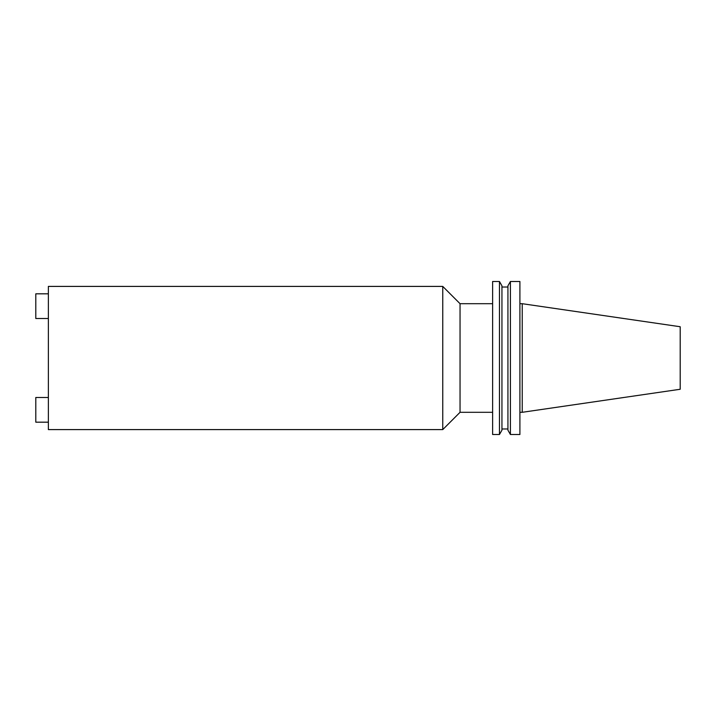 <?xml version="1.0" encoding="UTF-8"?>
<svg xmlns="http://www.w3.org/2000/svg" width="716" height="716" viewBox="0 0 716 716"><rect width="100%" height="100%" fill="white"/><g stroke="black" fill="none" stroke-linecap="round" stroke-linejoin="round"><path stroke-width="1.07" d="M442.757 286.409L48.366 286.409L48.366 429.591L442.757 429.591L442.757 286.409L460.048 303.7L460.048 412.3L442.757 429.591M522.241 412.3L680.2 389.262L680.2 326.738L522.241 303.7L522.241 412.3L519.905 412.3M510.418 358L510.418 434.514L519.905 434.514L519.905 281.486L510.418 281.486L510.418 358M510.418 281.486L507.93 285.8L507.93 430.2L510.418 434.514M499.455 281.486L501.943 285.8L501.943 430.2L499.455 434.514L499.455 281.486L492.626 281.486L492.626 434.514L499.455 434.514M48.366 397.487L35.8 397.487L35.8 422.18L48.366 422.18M48.366 293.82L35.8 293.82L35.8 318.513L48.366 318.513M501.943 428.965L507.93 428.965M460.048 412.3L492.626 412.3M460.048 303.7L492.626 303.7M501.943 287.035L507.93 287.035M519.905 303.7L522.241 303.7"/></g></svg>
